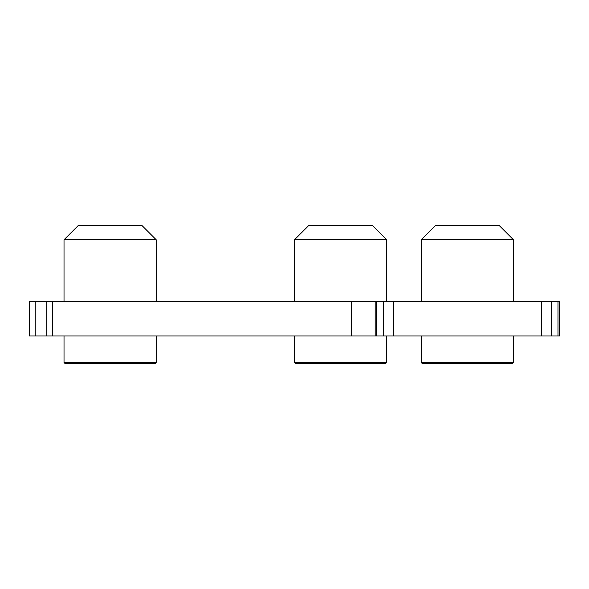 <?xml version="1.0" encoding="UTF-8"?>
<svg xmlns="http://www.w3.org/2000/svg" width="589" height="589" viewBox="0 0 589 589"><rect width="100%" height="100%" fill="white"/><g stroke="black" fill="none" stroke-linecap="round" stroke-linejoin="round"><path stroke-width="0.88" d="M294.5 335.988L294.5 362.493L386.693 362.493L386.693 335.988M64.024 335.988L64.024 362.493L156.21 362.493L156.21 335.988M421.26 335.988L421.26 362.493L513.453 362.493L513.453 335.988M294.5 362.493L295.656 363.641L385.537 363.641L386.693 362.493M156.21 362.493L155.062 363.641L65.173 363.641L64.024 362.493M386.693 301.413L386.693 239.76L294.5 239.76L294.5 301.413M64.024 239.76L78.425 225.359L141.809 225.359L156.21 239.76L64.024 239.76L64.024 301.413M156.21 239.76L156.21 301.413M435.669 225.359L421.26 239.76L435.669 225.359L499.052 225.359L513.453 239.76L421.26 239.76L421.26 301.413M513.453 239.76L513.453 301.413M376.71 335.988L376.71 301.413L383.365 301.413L383.365 335.988L35.215 335.988L35.215 301.413L29.45 301.413L29.45 335.988L35.215 335.988M558.004 335.988L559.55 335.988L559.55 301.413L558.004 301.413L558.004 335.988L551.356 335.988L551.356 301.413L383.365 301.413M383.365 335.988L551.356 335.988M351.324 335.988L351.324 301.413L375.171 301.413L375.171 335.988M351.324 301.413L46.737 301.413L46.737 335.988M421.26 362.493L422.416 363.641L512.305 363.641L513.453 362.493M376.71 301.413L375.171 301.413M551.356 301.413L558.004 301.413M35.215 301.413L46.737 301.413M386.693 239.76L372.285 225.359L308.908 225.359L294.5 239.76M541.372 335.988L541.372 301.413M393.342 301.413L393.342 335.988M52.495 301.413L52.495 335.988"/></g></svg>
